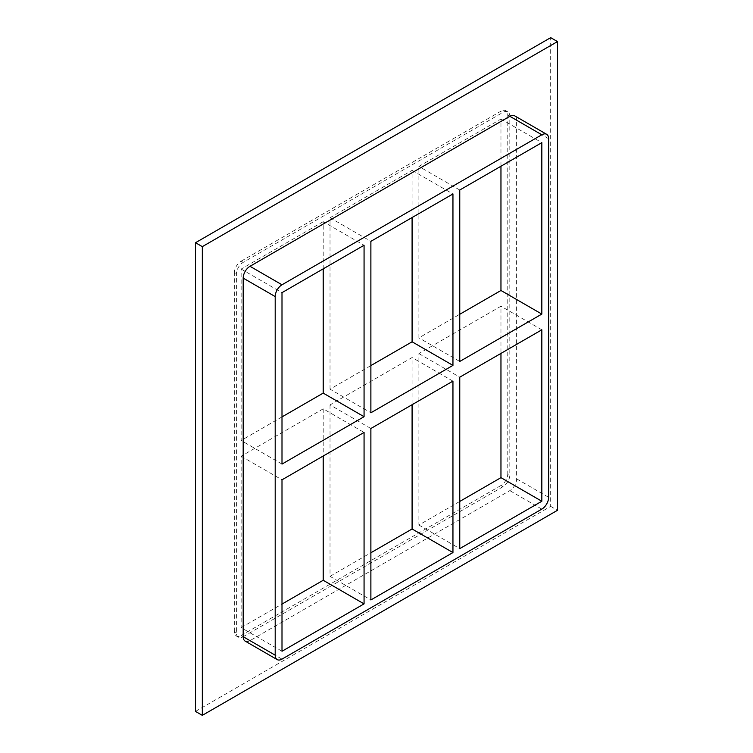 <?xml version="1.0" encoding="UTF-8"?>
<svg xmlns="http://www.w3.org/2000/svg" width="753" height="753" viewBox="0 0 753 753"><rect width="100%" height="100%" fill="white"/><g stroke="black" fill="none" stroke-linecap="round" stroke-linejoin="round"><path stroke-width="0.56" stroke-dasharray="3.77 2.82" d="M370.881 365.591L330.021 389.179L370.881 412.776M330.021 389.179L330.021 217.739L370.881 241.336M370.881 428.504L330.021 404.907L412.089 357.524L412.089 404.709M330.021 404.907L330.021 576.346L370.881 599.943M323.206 268.859L323.206 221.674L364.066 245.262M281.999 651.26L241.139 627.663L241.139 456.224L323.206 408.841L364.066 432.438M323.206 408.841L323.206 456.026M330.021 576.346L370.881 552.758M241.139 627.663L281.999 604.075M236.376 632.774L234.324 631.598A9.629 5.563 120 0 0 236.32 636.003A9.629 5.563 120 0 0 241.139 635.532L243.181 636.709A9.629 5.563 -60 0 1 238.362 637.189A9.629 5.563 -60 0 1 236.376 632.774L236.376 274.167A9.629 5.563 -60 0 1 243.181 262.373L503.004 112.357A9.629 5.563 -60 0 1 507.823 111.886A9.629 5.563 -60 0 1 509.819 116.291L509.819 474.898A9.629 5.563 -60 0 1 503.004 486.702L243.181 636.709M234.324 631.598L234.324 272.981L236.376 274.167M243.181 262.373L241.139 261.187A9.629 5.563 120 0 0 234.324 272.981M241.139 261.187L500.961 111.18L503.004 112.357M509.819 116.291L507.776 115.115A9.629 5.563 120 0 0 505.781 110.7A9.629 5.563 120 0 0 500.961 111.18M507.776 115.115L507.776 473.722L509.819 474.898M503.004 486.702L500.961 485.516A9.629 5.563 120 0 0 507.776 473.722M500.961 485.516L241.139 635.532M330.021 217.739L412.089 170.357L412.089 217.542M323.206 221.674L241.139 269.056L241.139 440.496L281.999 416.898M459.763 501.442L418.894 525.039L418.894 353.599L500.961 306.217L500.961 353.402M500.961 166.234L500.961 119.049L418.894 166.422L418.894 337.871L459.763 314.274M241.139 456.224L281.999 479.812M281.999 464.083L241.139 440.496M241.139 269.056L281.999 292.644M412.089 170.357L452.948 193.954M452.948 381.122L412.089 357.524M418.894 353.599L459.763 377.187M541.831 329.805L500.961 306.217M459.763 361.459L418.894 337.871M500.961 119.049L541.831 142.637M459.763 190.02L418.894 166.422M418.894 525.039L459.763 548.626M245.177 641.114A9.629 5.563 120 0 0 249.996 640.643L509.819 490.627A9.629 5.563 120 0 0 516.624 478.833L516.624 120.226A9.629 5.563 120 0 0 514.638 115.811M195.507 711.416L550.678 506.364L550.678 37.65M550.678 506.364L557.493 510.289M249.996 640.643L281.999 659.12M541.831 509.113L509.819 490.627M516.624 478.833L548.636 497.319M548.636 138.703L516.624 120.226M236.32 636.003L238.362 637.189M505.781 110.7L507.823 111.886"/><path stroke-width="1.13" d="M370.881 412.776L370.881 241.336L452.948 193.954L452.948 365.393L370.881 412.776M370.881 599.943L370.881 428.504L452.948 381.122L452.948 552.561L370.881 599.943M364.066 416.701L281.999 464.083L281.999 292.644L364.066 245.262L364.066 416.701L323.206 393.113L281.999 416.898M323.206 268.859L323.206 393.113M323.206 456.026L323.206 580.281L364.066 603.878L281.999 651.26L281.999 479.812L364.066 432.438L364.066 603.878M452.948 552.561L412.089 528.973L370.881 552.758M281.999 604.075L323.206 580.281M412.089 404.709L412.089 528.973M412.089 217.542L412.089 341.796L370.881 365.591M459.763 501.442L500.961 477.656L500.961 353.402M459.763 314.274L500.961 290.489L500.961 166.234M459.763 377.187L541.831 329.805L541.831 501.244L459.763 548.626L459.763 377.187M412.089 341.796L452.948 365.393M541.831 314.076L459.763 361.459L459.763 190.02L541.831 142.637L541.831 314.076L500.961 290.489M546.64 134.298L514.638 115.811A9.629 5.563 120 0 0 509.819 116.291L541.831 134.778A9.629 5.563 -60 0 1 546.64 134.298A9.629 5.563 -60 0 1 548.636 138.703L548.636 497.319A9.629 5.563 -60 0 1 541.831 509.113L281.999 659.12A9.629 5.563 -60 0 1 277.189 659.6A9.629 5.563 -60 0 1 275.193 655.185L243.181 636.709A9.629 5.563 120 0 0 245.177 641.114L277.189 659.6M541.831 134.778L281.999 284.785L249.996 266.298A9.629 5.563 120 0 0 243.181 278.102L243.181 636.709M243.181 278.102L275.193 296.578A9.629 5.563 -60 0 1 281.999 284.785M275.193 296.578L275.193 655.185M500.961 477.656L541.831 501.244M557.493 41.584L202.322 246.636L202.322 715.35L557.493 510.289L557.493 41.584L550.678 37.65L195.507 242.711L195.507 711.416L202.322 715.35M509.819 116.291L249.996 266.298M195.507 242.711L202.322 246.636"/></g></svg>
